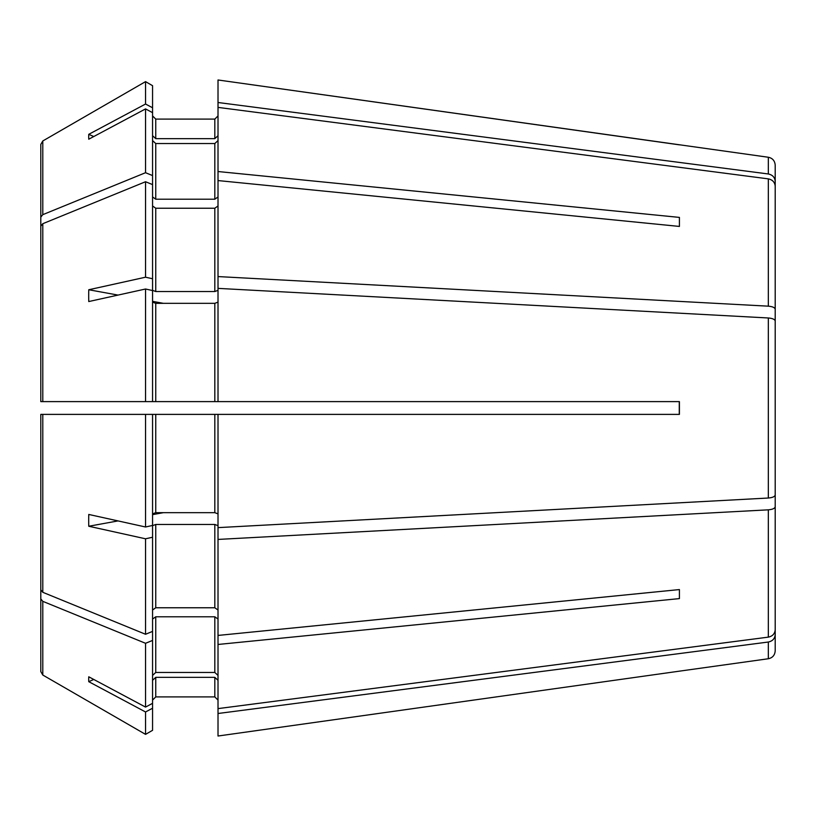 <?xml version="1.0" encoding="UTF-8"?>
<svg xmlns="http://www.w3.org/2000/svg" width="816" height="816" viewBox="0 0 816 816"><rect width="100%" height="100%" fill="white"/><g stroke="black" fill="none" stroke-linecap="round" stroke-linejoin="round"><path stroke-width="1.22" d="M40.8 377.247L40.8 226.144L40.8 401.615L40.8 377.247L40.8 401.615L679.412 401.615L679.412 414.385L218.015 414.385L218.015 713.5L768.325 642.029C772.517 641.121 774.812 638.683 775.2 634.715L775.2 565.723M40.8 589.856L40.8 414.385L40.8 589.856L42.799 592.304L145.544 634.267L152.561 631.4L152.561 525.677L155.754 524.453L214.822 524.453L218.015 525.677M145.544 526.993L145.544 414.385L40.8 414.385L152.561 414.385L152.561 525.443L145.544 526.993L88.76 514.447A279.235 232.968 128.8 0 0 88.76 526.249L145.544 538.795L145.544 634.267M145.544 414.385L679.269 414.385L679.269 401.615L500.596 401.615M218.015 102.5L768.325 173.971L768.325 157.253L218.015 79.978L218.015 401.615L479.839 401.615M40.8 358.112L40.8 144.422L40.8 217.107L42.799 214.659L145.544 172.706L152.561 175.573L152.561 290.323L155.754 291.547L214.822 291.547L218.015 290.323M40.8 144.422L42.799 140.964L145.544 81.631L145.544 104.03L152.561 107.773L152.561 175.573M152.561 135.701L155.754 138.649L155.754 119.095L152.561 115.903L155.754 119.095L214.822 119.095L218.015 115.903L214.822 119.095L214.822 138.649L218.015 135.701M679.412 144.84L218.015 79.978M768.325 173.971C772.517 174.879 774.812 177.317 775.2 181.285L775.2 250.277M768.325 157.253C772.538 158.141 774.833 160.783 775.2 165.158L775.2 181.285M40.8 368.21L40.8 217.107M42.799 214.659L42.799 140.964L145.544 81.631L152.561 85.68L152.561 107.773M93.789 136.537L88.76 134.324A279.235 96.502 27.2 0 0 88.76 139.21L145.544 108.916L145.544 172.706M88.76 134.324L145.544 104.03M155.754 138.649L214.822 138.649M152.561 196.942L155.754 199.206L214.822 199.206L218.015 196.942M152.561 140.587L155.754 143.534L214.822 143.534L218.015 140.587M218.015 107.386L768.325 178.867C772.517 179.765 774.812 182.203 775.2 186.17L775.2 347.555M218.015 171.533L679.412 217.403L679.412 226.43L679.412 217.403M218.015 180.571L679.412 226.43M218.015 276.573L768.325 306.173C772.517 306.551 774.812 307.561 775.2 309.203M40.8 226.144L42.799 223.696L145.544 181.733L145.544 277.205L152.561 278.756M47.185 401.615L152.561 401.615L152.561 290.557L145.544 289.007L145.544 401.615M118.045 295.086L88.76 289.751A279.235 232.968 51.2 0 0 88.76 301.553L145.544 289.007M88.76 289.751L145.544 277.205M145.544 181.733L152.561 184.6M152.561 205.979L155.754 208.233L214.822 208.233L218.015 205.979M152.561 302.124L155.754 303.338L214.822 303.338L218.015 302.124M155.754 303.338L155.754 401.615L214.822 401.615L214.822 303.338M218.015 288.374L768.325 317.975C772.517 318.352 774.812 319.362 775.2 321.004L775.2 494.996C774.812 496.638 772.517 497.648 768.325 498.025L218.015 527.626M152.561 513.876L155.754 512.662L214.822 512.662L218.015 513.876M479.839 414.385L500.596 414.385M152.561 610.021L155.754 607.767L214.822 607.767L218.015 610.021M218.015 539.427L768.325 509.827C772.517 509.449 774.812 508.439 775.2 506.797L775.2 629.83C774.812 633.797 772.517 636.235 768.325 637.133L218.015 708.614M218.015 635.429L679.412 589.57L679.412 598.597L679.412 589.57M218.015 644.467L679.412 598.597M40.8 447.79L40.8 671.578L42.799 675.036L145.544 734.369L152.561 730.32L152.561 703.341L145.544 707.084L88.76 676.79A279.235 96.502 152.8 0 0 88.76 681.676L145.544 711.97L145.544 734.369L152.561 730.32M40.8 598.893L42.799 601.341L145.544 643.294L145.544 707.084M145.544 643.294L152.561 640.427L152.561 703.341M152.561 640.427L152.561 631.4M152.561 675.413L155.754 672.466L214.822 672.466L218.015 675.413M152.561 619.058L155.754 616.794L214.822 616.794L218.015 619.058M145.544 711.97L152.561 708.227M152.561 700.097L155.754 696.905L214.822 696.905L218.015 700.097L214.822 696.905L155.754 696.905L152.561 700.097M152.561 680.299L155.754 677.351L214.822 677.351L218.015 680.299M218.015 713.5L218.015 736.022L679.412 671.16L218.015 736.022M42.799 601.341L42.799 675.036L145.544 734.369M775.2 634.715L775.2 650.842C774.833 655.217 772.538 657.859 768.325 658.747L679.412 671.16M40.8 457.888L40.8 671.578M93.789 679.463L88.76 681.676M163.424 512.662L152.561 514.641M118.045 520.914L88.76 526.249M163.424 303.338L152.561 301.359M145.544 108.916L152.561 112.659M775.2 506.797L775.2 468.445M145.544 81.631L152.561 85.68M40.8 414.385L47.185 414.385M145.544 538.795L152.561 537.244M155.754 143.534L155.754 199.206M214.822 143.534L214.822 199.206M768.325 178.867L768.325 306.173M42.799 223.696L42.799 401.615M155.754 208.233L155.754 291.547M214.822 208.233L214.822 291.547M768.325 317.975L768.325 498.025M42.799 414.385L42.799 592.304M155.754 414.385L155.754 512.662M214.822 414.385L214.822 512.662M155.754 524.453L155.754 607.767M214.822 524.453L214.822 607.767M768.325 509.827L768.325 637.133M155.754 616.794L155.754 672.466M214.822 616.794L214.822 672.466M155.754 677.351L155.754 696.905M214.822 677.351L214.822 696.905M768.325 642.029L768.325 658.747"/></g></svg>
